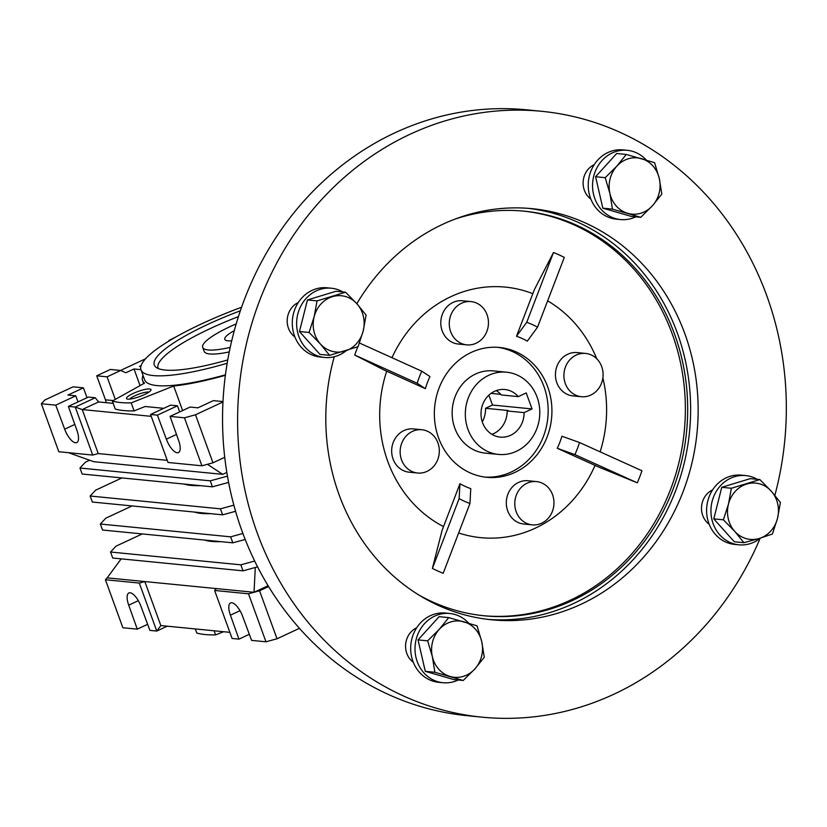 <?xml version="1.0" encoding="UTF-8"?>
<svg xmlns="http://www.w3.org/2000/svg" width="827" height="827" viewBox="0 0 827 827"><rect width="100%" height="100%" fill="white"/><g stroke="black" fill="none" stroke-linecap="round" stroke-linejoin="round"><path stroke-width="1.24" d="M230.216 347.392A53.92 11.03 160 0 1 202.708 347.381A53.92 11.03 160 0 1 230.03 326.644A53.92 11.03 160 0 1 236.212 323.884M234.299 330.624A30.444 6.223 -20 0 0 224.768 339.349A30.444 6.223 -20 0 0 231.715 340.786M506.6 372.202L493.419 370.909A41.309 37.194 95.6 0 0 454.809 428.128A41.309 37.194 95.6 0 0 485.335 453.134L498.516 454.426A41.309 37.194 -84.4 0 1 465.663 419.744A41.309 37.194 -84.4 0 1 488.726 375.313A41.309 37.194 -84.4 0 1 506.6 372.202A41.309 37.194 -84.4 0 1 539.452 406.884A41.309 37.194 -84.4 0 1 516.389 451.315A41.309 37.194 -84.4 0 1 498.516 454.426M497.637 347.319A65.23 58.727 -84.4 0 1 543.97 386.581A65.23 58.727 -84.4 0 1 484.88 477.086M184.287 484.074A121.755 24.903 -20 0 0 191.151 485.418A121.755 24.903 -20 0 0 200.403 485.656M194.479 512.068A121.755 24.903 -20 0 0 201.343 513.422A121.755 24.903 -20 0 0 210.596 513.65M204.672 540.062A121.755 24.903 -20 0 0 211.526 541.416A121.755 24.903 -20 0 0 220.788 541.654M222.959 401.984L195.492 414.782L184.452 417.811L170.052 416.394L178.591 440.367A14.131 5.427 65 0 1 178.446 452.576A14.131 5.427 65 0 1 177.205 452.772A14.131 5.427 65 0 1 166.351 439.168L176.482 434.444M167.25 460.339L98.237 453.558L92.717 455.067L75.247 407.07L68.383 406.398L76.921 430.381A14.131 5.427 65 0 1 76.766 442.579A14.131 5.427 65 0 1 75.526 442.776A14.131 5.427 65 0 1 64.682 429.172L74.812 424.447M148.901 392.122A10.689 2.181 -20 0 0 148.478 392.05A10.689 2.181 -20 0 0 134.894 395.761A10.689 2.181 -20 0 0 129.705 399.11M223.579 631.725L215.62 634.888A163.064 33.349 160 0 1 204.982 634.526A163.064 33.349 160 0 1 196.785 633.027L195.296 628.944M215.62 634.888L214.121 630.794M133.095 393.497A13.046 2.667 -20 0 0 126.944 398.945A13.046 2.667 -20 0 0 144.384 394.613A13.046 2.667 -20 0 0 150.917 390.22A13.046 2.667 -20 0 0 145.831 389.279A13.046 2.667 -20 0 0 133.095 393.497M227.167 363.27A119.584 24.459 160 0 1 153.295 375.572A119.584 24.459 160 0 1 141.004 369.834L144.642 379.841A119.584 24.459 -20 0 0 156.934 385.578A119.584 24.459 -20 0 0 225.44 374.807M141.004 369.834A119.584 24.459 160 0 1 241.587 307.22M227.735 359.941A105.453 21.564 160 0 1 165.121 370.062A105.453 21.564 160 0 1 155.889 367.178A105.453 21.564 160 0 1 240.368 310.766M229.265 351.92A53.92 11.03 160 0 1 209.707 353.966A53.92 11.03 160 0 1 204.166 351.382L202.708 347.381M158.257 368.553A102.951 21.057 160 0 1 238.445 316.607M142.265 533.932L115.997 546.171L110.539 552.022L112.72 558.029L243.014 570.837L257.569 566.857M110.539 552.022L240.833 564.831L243.014 570.837M240.833 564.831L254.675 561.047M121.889 477.934L95.622 490.173L90.153 496.024L92.335 502.03L222.628 514.839L235.571 511.293M90.153 496.024L220.447 508.832L222.628 514.839M220.447 508.832L233.855 505.173M132.082 505.938L105.815 518.178L100.346 524.029L230.64 536.837L242.9 533.477M230.64 536.837L232.821 542.832L102.527 530.024L100.346 524.029M232.821 542.832L245.185 539.452M89.626 460.215L85.429 462.179L79.961 468.03L210.254 480.838L227.446 476.135M210.254 480.838L212.446 486.834L82.152 474.026L79.961 468.03M212.446 486.834L228.593 482.42M268.599 586.56L259.554 590.778L248.513 593.796L214.617 590.468L216.374 588.586L107.159 577.856L121.176 558.856M268.093 585.733L254.034 592.287L216.374 588.586M139.298 583.066L156.768 631.063L160.831 625.553L144.818 581.557L139.298 583.066L105.411 579.737L107.159 577.856M92.717 455.067L58.82 451.738L41.35 403.741L44.865 399.979L73.065 386.829L83.424 387.853L67.959 395.058L75.764 395.823L55.75 405.158L64.682 429.172M224.727 457.3L212.963 462.789L201.922 465.808L168.026 462.469L150.555 414.472L170.579 405.147L177.443 405.819L157.419 415.154L166.351 439.168M226.825 472.434L222.701 474.357L93.72 461.683L68.527 452.689M255.295 567.477L254.034 592.287M299.436 628.334L277.024 638.775L259.554 590.778M277.024 638.775L265.974 641.804L248.513 593.796M240.006 610.688L230.413 615.164L238.951 639.147L232.087 638.465L214.617 590.468M230.413 615.164A14.131 5.427 65 0 1 230.557 602.955A14.131 5.427 65 0 1 242.652 616.363L251.584 640.387L265.974 641.804M105.411 579.737L122.872 627.734L137.272 629.151L147.651 624.313M138.326 600.691L128.733 605.168L137.272 629.151M128.733 605.168A14.131 5.427 65 0 1 128.888 592.959A14.131 5.427 65 0 1 140.972 606.367L149.904 630.391L156.768 631.063L167.24 626.184M195.492 414.782L212.963 462.789M184.452 417.811L201.922 465.808M157.419 415.154L150.555 414.472M96.718 375.809L110.373 369.452L120.721 370.465L107.076 376.833L96.718 375.809L105.453 399.813L113.196 400.568M106.187 402.677A14.131 12.725 95.6 0 0 105.453 399.813M55.75 405.158L41.35 403.741M222.701 474.357L207.443 464.298M98.237 453.558L82.224 409.561L151.238 416.343M75.247 407.07L82.224 409.561L98.599 401.932L95.26 397.746L75.247 407.07M107.076 376.833L115.294 399.4M87.011 397.715L83.424 387.853M170.052 416.394L190.076 407.07L197.88 407.835L213.345 400.63L222.98 401.571M238.951 639.147L249.32 634.309M229.854 632.335L160.831 625.553M177.443 405.819L179.697 411.898M68.383 406.398L88.396 397.074L95.26 397.746M75.764 395.823L78.017 401.901M145.552 358.794L120.546 370.455M140.063 385.609L134.005 368.956L125.818 372.77L120.721 370.465M134.005 368.956L140.941 369.638M140.859 366.547L139.463 366.413L141.107 365.648M163.746 408.331L145.128 406.502L134.088 410.895L131.173 402.894A163.064 33.349 160 0 1 112.348 401.043L144.508 383.139A121.755 24.903 160 0 1 142.606 380.585A121.755 24.903 160 0 1 143.04 375.437M113.196 403.359L98.599 401.932M112.348 401.043L115.263 409.045A163.064 33.349 -20 0 0 134.088 410.895M225.368 375.313A121.755 24.903 160 0 1 173.691 386.002L182.612 410.543M173.691 386.002L131.173 402.894M169.266 340.838L168.842 340.538A163.064 33.349 160 0 1 175.241 337.344M491.931 434.34A23.921 21.533 95.6 0 0 493.616 433.648A23.921 21.533 95.6 0 0 507.168 410.957L508.14 410.502L485.552 408.29L492.499 405.044L488.891 395.151M496.231 390.623A23.921 21.533 95.6 0 1 501.348 394.965L518.291 396.629A23.921 21.533 95.6 0 0 504.894 389.517A23.921 21.533 95.6 0 0 494.546 391.316A23.921 21.533 95.6 0 0 481.2 417.035A23.921 21.533 95.6 0 0 500.221 437.121A23.921 21.533 95.6 0 0 510.569 435.312A23.921 21.533 95.6 0 0 524.111 412.621L507.168 410.957M491.021 393.394L500.811 394.355M482.296 421.925A25.006 22.515 95.6 0 0 485.552 408.29M524.111 412.621L532.04 408.931L492.499 405.044M532.04 408.931L526.21 392.939L518.291 396.629M488.002 619.392A206.554 185.972 95.6 0 0 573.597 603.493A206.554 185.972 95.6 0 0 689.16 383.439A206.554 185.972 95.6 0 0 528.412 208.352M334.263 356.737A206.554 185.972 95.6 0 0 491.765 619.805A206.554 185.972 95.6 0 0 581.123 604.237A206.554 185.972 95.6 0 0 696.437 382.105A206.554 185.972 95.6 0 0 532.185 208.683A206.554 185.972 95.6 0 0 442.817 224.251A206.554 185.972 95.6 0 0 356.84 303.685M760.096 538.398A304.388 274.068 -84.4 0 1 613.882 694.225A304.388 274.068 -84.4 0 1 482.193 717.174A304.388 274.068 -84.4 0 1 240.13 461.6A304.388 274.068 -84.4 0 1 410.068 134.253A304.388 274.068 -84.4 0 1 541.757 111.314A304.388 274.068 -84.4 0 1 774.858 495.332M541.757 111.314L526.685 109.826A304.388 274.068 95.6 0 0 395.006 132.775A304.388 274.068 95.6 0 0 225.068 460.122A304.388 274.068 95.6 0 0 467.131 715.686L482.193 717.174M483.392 615.702A203.287 183.036 95.6 0 0 570.185 600.268A203.287 183.036 95.6 0 0 683.753 382.281A203.287 183.036 95.6 0 0 523.171 211.071M455.439 218.948A203.287 183.036 -84.4 0 1 524.328 211.185A203.287 183.036 -84.4 0 1 685.996 381.867A203.287 183.036 -84.4 0 1 572.501 600.495A203.287 183.036 -84.4 0 1 484.55 615.815A203.287 183.036 -84.4 0 1 418.483 594.789M357.781 346.792A170.672 153.667 95.6 0 0 354.721 355.041L383.666 369.793L425.347 388.649A79.888 71.928 -84.4 0 1 429.978 376.564L421.791 371.199L359.476 343.019M442.094 530.334L432.387 568.418A170.672 153.667 95.6 0 0 443.189 573.297L469.943 503.509A95.415 85.905 -84.4 0 1 459.14 498.619L459.957 483.733L442.094 530.334M532.815 293.688A125.88 113.34 95.6 0 0 451.004 296.604A125.88 113.34 95.6 0 0 391.988 357.719M386.726 371.178A125.88 113.34 95.6 0 0 443.53 526.592M458.654 532.96A125.88 113.34 95.6 0 0 535.286 528.174A125.88 113.34 95.6 0 0 595.047 465.384M417.604 473.013L409.138 472.186A21.74 19.579 -84.4 0 1 391.843 453.93A21.74 19.579 -84.4 0 1 403.979 430.547A21.74 19.579 -84.4 0 1 413.386 428.913L421.863 429.74A21.74 19.579 -84.4 0 1 439.147 447.996A21.74 19.579 -84.4 0 1 427.011 471.38A21.74 19.579 -84.4 0 1 417.604 473.013A21.74 19.579 -84.4 0 1 400.32 454.757A21.74 19.579 -84.4 0 1 412.456 431.384A21.74 19.579 -84.4 0 1 421.863 429.74M514.983 472.382A65.23 58.727 -84.4 0 1 486.762 477.303A65.23 58.727 -84.4 0 1 434.888 422.535A65.23 58.727 -84.4 0 1 471.307 352.395A65.23 58.727 -84.4 0 1 499.529 347.474A65.23 58.727 -84.4 0 1 551.392 402.242A65.23 58.727 -84.4 0 1 514.983 472.382M532.247 524.856L523.77 524.029A21.74 19.579 -84.4 0 1 506.486 505.773A21.74 19.579 -84.4 0 1 518.622 482.389A21.74 19.579 -84.4 0 1 528.029 480.745L536.496 481.583A21.74 19.579 -84.4 0 1 553.79 499.839A21.74 19.579 -84.4 0 1 541.654 523.222A21.74 19.579 -84.4 0 1 532.247 524.856A21.74 19.579 -84.4 0 1 514.952 506.6A21.74 19.579 -84.4 0 1 527.088 483.216A21.74 19.579 -84.4 0 1 536.496 481.583M466.738 344.859L458.261 344.032A21.74 19.579 -84.4 0 1 440.967 325.776A21.74 19.579 -84.4 0 1 453.113 302.393A21.74 19.579 -84.4 0 1 462.51 300.759L470.987 301.586A21.74 19.579 -84.4 0 1 488.281 319.842A21.74 19.579 -84.4 0 1 476.135 343.226A21.74 19.579 -84.4 0 1 466.738 344.859A21.74 19.579 -84.4 0 1 449.443 326.613A21.74 19.579 -84.4 0 1 461.58 303.23A21.74 19.579 -84.4 0 1 470.987 301.586M581.371 396.702L572.904 395.875A21.74 19.579 -84.4 0 1 555.61 377.619A21.74 19.579 -84.4 0 1 567.746 354.235A21.74 19.579 -84.4 0 1 577.153 352.591L585.63 353.429A21.74 19.579 -84.4 0 1 602.914 371.685A21.74 19.579 -84.4 0 1 590.778 395.068A21.74 19.579 -84.4 0 1 581.371 396.702A21.74 19.579 -84.4 0 1 564.086 378.446A21.74 19.579 -84.4 0 1 576.223 355.062A21.74 19.579 -84.4 0 1 585.63 353.429M594.21 164.656A19.569 17.615 95.6 0 0 594.199 164.666A19.569 17.615 95.6 0 0 583.211 180.948A19.569 17.615 95.6 0 0 590.829 199.049M298.278 302.558A19.569 17.615 95.6 0 0 298.258 302.568A19.569 17.615 95.6 0 0 287.279 318.85A19.569 17.615 95.6 0 0 294.898 336.951M416.663 627.817A19.569 17.615 95.6 0 0 416.643 627.817A19.569 17.615 95.6 0 0 405.664 644.109A19.569 17.615 95.6 0 0 413.283 662.21M712.595 489.915A19.569 17.615 95.6 0 0 712.585 489.915A19.569 17.615 95.6 0 0 701.596 506.207A19.569 17.615 95.6 0 0 709.215 524.308M579.52 442.517A95.415 85.905 -84.4 0 1 574.889 454.602L557.284 448.306L598.975 467.162L637.328 482.834A170.672 153.667 95.6 0 0 641.959 470.759L579.52 442.517L561.915 436.222A79.888 71.928 -84.4 0 1 557.284 448.306M526.737 322.292A95.415 85.905 -84.4 0 1 537.54 327.182L527.306 341.137A79.888 71.928 -84.4 0 0 516.503 336.248L526.737 322.292L553.49 252.504L534.366 289.646L516.503 336.248M425.347 388.649L417.159 383.273A95.415 85.905 -84.4 0 1 421.791 371.199M469.943 503.509L470.77 488.623A79.888 71.928 -84.4 0 1 459.957 483.733M574.889 454.602L637.328 482.834M537.54 327.182L564.293 257.383A170.672 153.667 95.6 0 0 553.49 252.504M417.159 383.273L354.721 355.041M459.14 498.619L432.387 568.418M600.133 451.842A125.88 113.34 95.6 0 0 602.873 377.898M596.743 358.753A125.88 113.34 95.6 0 0 547.629 300.863M458.241 679.99A34.786 31.323 -84.4 0 1 442.952 682.72A34.786 31.323 -84.4 0 1 417.242 661.662A34.786 31.323 -84.4 0 1 449.764 613.479A34.786 31.323 -84.4 0 1 468.713 623.217M442.952 682.72L438.62 682.296A34.786 31.323 -84.4 0 1 412.911 661.238A34.786 31.323 -84.4 0 1 445.433 613.055L449.764 613.479M346.151 350.741A34.786 31.323 -84.4 0 1 339.618 354.835A34.786 31.323 -84.4 0 1 324.566 357.46A34.786 31.323 -84.4 0 1 296.903 328.257A34.786 31.323 -84.4 0 1 316.327 290.846A34.786 31.323 -84.4 0 1 331.379 288.22A34.786 31.323 -84.4 0 1 342.947 291.972M324.566 357.46L320.235 357.037A34.786 31.323 -84.4 0 1 292.572 327.823A34.786 31.323 -84.4 0 1 311.996 290.411A34.786 31.323 -84.4 0 1 327.047 287.796L331.379 288.22M635.787 216.829A34.786 31.323 -84.4 0 1 620.508 219.558A34.786 31.323 -84.4 0 1 594.789 198.501A34.786 31.323 -84.4 0 1 627.311 150.318A34.786 31.323 -84.4 0 1 646.259 160.056M620.508 219.558L616.177 219.134A34.786 31.323 -84.4 0 1 590.468 198.077A34.786 31.323 -84.4 0 1 622.979 149.894L627.311 150.318M477.034 625.812L448.72 617.604L439.271 629.326L427.642 640.832L432.356 656.659L434.888 672.268L463.203 680.476L474.832 668.971L484.271 657.248L481.748 641.638L477.034 625.812M463.203 680.476L453.599 679.525L425.285 671.328L418.038 639.891L439.116 616.663L448.72 617.604M425.285 671.328L434.888 672.268M418.038 639.891L427.642 640.832M432.356 656.659A28.263 25.451 -84.4 0 1 439.271 629.326A28.263 25.451 -84.4 0 1 463.968 621.821A28.263 25.451 -84.4 0 1 481.748 641.638A28.263 25.451 95.6 0 1 474.832 668.971A28.263 25.451 -84.4 0 1 450.136 676.476A28.263 25.451 -84.4 0 1 432.356 656.659M358.101 346.668L363.187 330.996L366.092 315.108L356.923 303.778L345.562 292.22L317.051 300.894L314.146 316.782L309.06 332.454L320.421 344.011L329.591 355.341L358.101 346.668M309.06 332.454L299.457 331.513L319.987 354.401L329.591 355.341M299.457 331.513L307.448 299.953L317.051 300.894M307.448 299.953L335.958 291.28L345.562 292.22M332.392 296.666A28.263 25.451 -84.4 0 1 356.923 303.778A28.263 25.451 -84.4 0 1 363.187 330.996A28.263 25.451 -84.4 0 1 344.942 351.113A28.263 25.451 95.6 0 1 320.421 344.011A28.263 25.451 -84.4 0 1 314.146 316.782A28.263 25.451 -84.4 0 1 332.392 296.666M612.435 209.107L640.749 217.315L652.379 205.809L661.827 194.087L659.295 178.477L654.581 162.65L626.266 154.453L616.828 166.165L605.199 177.671L609.913 193.497L612.435 209.107L602.831 208.166L595.595 176.73L605.199 177.671M640.749 217.315L631.146 216.374L602.831 208.166M595.595 176.73L616.663 153.502L626.266 154.453M659.295 178.477A28.263 25.451 -84.4 0 1 652.379 205.809A28.263 25.451 -84.4 0 1 627.683 213.325A28.263 25.451 -84.4 0 1 609.913 193.497A28.263 25.451 95.6 0 1 616.828 166.165A28.263 25.451 -84.4 0 1 641.514 158.66A28.263 25.451 -84.4 0 1 659.295 178.477M731.368 488.25L728.463 504.139L723.377 519.811L734.738 531.358L743.907 542.698L759.258 538.47L772.418 534.025L777.504 518.353L780.409 502.465L771.24 491.135L759.879 479.577L731.368 488.25L721.764 487.31L750.275 478.637L759.879 479.577M743.907 542.698L734.304 541.757L713.773 518.87L721.764 487.31M713.773 518.87L723.377 519.811M759.258 538.47A28.263 25.451 -84.4 0 1 734.738 531.358A28.263 25.451 -84.4 0 1 728.463 504.139A28.263 25.451 -84.4 0 1 746.719 484.022A28.263 25.451 95.6 0 1 771.24 491.135A28.263 25.451 -84.4 0 1 777.504 518.353A28.263 25.451 -84.4 0 1 759.258 538.47M760.468 538.098A34.786 31.323 -84.4 0 1 753.935 542.192A34.786 31.323 -84.4 0 1 738.883 544.817A34.786 31.323 -84.4 0 1 711.22 515.603A34.786 31.323 -84.4 0 1 730.644 478.192A34.786 31.323 -84.4 0 1 745.696 475.577A34.786 31.323 -84.4 0 1 757.263 479.319M738.883 544.817L734.562 544.393A34.786 31.323 -84.4 0 1 706.889 515.18A34.786 31.323 -84.4 0 1 726.313 477.768A34.786 31.323 -84.4 0 1 741.364 475.153L745.696 475.577M142.606 380.585L143.691 383.583"/></g></svg>
